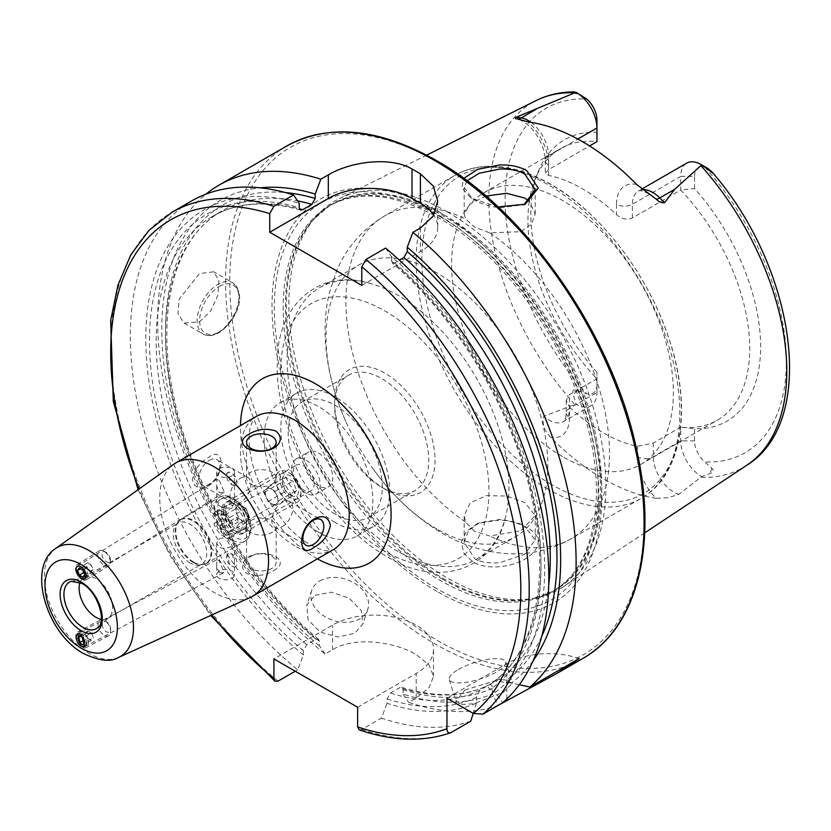 <?xml version="1.0" encoding="UTF-8"?>
<svg xmlns="http://www.w3.org/2000/svg" width="831" height="831" viewBox="0 0 831 831"><rect width="100%" height="100%" fill="white"/><g stroke="black" fill="none" stroke-linecap="round" stroke-linejoin="round"><path stroke-width="0.62" stroke-dasharray="4.16 3.12" d="M498.122 206.95L472.766 198.723L469.899 196.916L461.828 187.661L463.75 178.395M467.012 180.805L464.186 187.328L471.935 198.329L474.584 199.991C479.975 203.502 488.316 206.109 499.628 207.812L524.049 204.686M526.812 527.571C519.157 523.229 510.057 520.715 499.493 520.019L477.648 523.437L466.461 531.227L461.465 541.978L463.729 553.041L472.766 561.901C480.432 566.067 489.521 567.646 500.044 566.659C532.775 563.418 551.555 539.766 526.812 527.571L524.641 526.335L535.195 540.005L524.725 554.267L499.691 562.722C488.348 563.46 479.986 562.068 474.584 558.546L464.176 542.217L468.549 530.542L479.529 522.657L499.649 519.489C512.55 521.006 520.933 523.312 524.797 526.428M315.022 595.287L331.424 592.181L349.103 598.206L361.205 610.411L362.877 623.956L354.816 633.201L338.196 637.003L320.153 632.069L308.072 619.781L306.774 605.103L315.022 595.287M319.842 580.942A29.594 21.523 -161.4 0 1 354.214 582.967A29.594 21.523 -161.4 0 1 367.79 609.32A29.594 21.523 -161.4 0 1 359.646 618.846A29.594 21.523 -161.4 0 1 325.264 616.82A29.594 21.523 -161.4 0 1 311.687 590.467A29.594 21.523 -161.4 0 1 319.842 580.942M464.82 690.052L494.497 680.994L512.426 683.227L503.046 692.472L474.044 703.701L461.745 704.522L455.98 701.021L464.82 690.052M458.348 669.547A29.594 8.663 162.5 0 1 487.693 659.399A29.594 8.663 162.5 0 1 505.684 661.86A29.594 8.663 162.5 0 1 496.585 671.967A29.594 8.663 162.5 0 1 467.24 682.116A29.594 8.663 162.5 0 1 449.249 679.654A29.594 8.663 162.5 0 1 458.348 669.547M219.311 480.515L224.328 492.139L219.311 492.606L216.704 486.052L216.798 479.404L219.311 480.515M86.445 575.613L81.209 566.503L77.439 566.181L75.974 569.671M229.616 472.195A7.396 4.103 -121.9 0 0 227.839 472.527A7.396 4.103 -121.9 0 0 227.008 478.344A7.396 4.103 -121.9 0 0 231.953 484.733A7.396 4.103 -121.9 0 0 235.661 485.086A7.396 4.103 -121.9 0 0 233.49 474.439L229.616 472.195L226.832 473.151L231.859 484.785L234.373 485.886L234.467 479.248L233.49 474.439M219.311 572.788L216.704 566.399L216.839 559.678L219.311 560.696L224.079 572.58L219.311 572.788M229.616 564.716A7.396 4.435 62 0 1 228.276 553.591A7.396 4.435 62 0 1 231.953 553.965A7.396 4.435 62 0 1 236.679 560.624A7.396 4.435 62 0 1 235.225 566.649A7.396 4.435 62 0 1 233.49 566.96L234.467 566.804L234.467 560.406L231.859 554.017L227.092 554.215L229.616 564.716L233.49 566.96M219.311 468.663A8.881 5.121 180 0 1 228.982 467.552A8.881 5.121 180 0 1 234.467 472.288A8.881 5.121 180 0 1 231.859 475.914A8.881 5.121 180 0 1 222.189 477.025A8.881 5.121 180 0 1 216.704 472.288A8.881 5.121 180 0 1 219.311 468.663M80.036 582.458A23.673 13.67 60 0 1 84.014 577.42A23.673 13.67 60 0 1 85.583 576.724A23.673 13.67 60 0 1 95.856 578.594A23.673 13.67 60 0 1 110.887 598.102A23.673 13.67 60 0 1 109.079 617.412A23.673 13.67 60 0 1 107.687 618.42A23.673 13.67 60 0 1 101.33 619.355M190.019 562.888A23.673 13.67 60 0 1 175.507 544.835A23.673 13.67 60 0 1 175.528 525.504A23.673 13.67 60 0 1 178.177 523.063A23.673 13.67 60 0 1 190.019 524.236A23.673 13.67 60 0 1 205.475 545.094A23.673 13.67 60 0 1 201.85 564.062A23.673 13.67 60 0 1 198.401 565.132A23.673 13.67 60 0 1 190.019 562.888M219.311 499.93L216.704 502.89L219.311 505.871C223.497 508.281 227.684 508.717 231.859 507.17L234.467 502.89L231.859 498.621C227.673 497.052 223.487 497.489 219.311 499.93M219.311 538.872C223.497 537.325 227.673 537.761 231.859 540.181L234.467 543.162L231.859 546.123C227.673 548.553 223.487 548.99 219.311 547.421L216.704 543.162L219.311 538.872M233.958 532.692A17.752 10.252 60 0 1 221.399 510.94A17.752 10.252 60 0 1 233.958 503.69L233.958 503.69A17.752 10.252 60 0 1 246.506 525.441A17.752 10.252 60 0 1 233.958 532.692M236.046 504.905L233.958 503.69L236.046 504.905A14.792 8.539 60 0 1 246.506 523.021A14.792 8.539 60 0 1 243.441 529.794A14.792 8.539 60 0 1 236.046 529.067A14.792 8.539 60 0 1 226.385 516.03A14.792 8.539 60 0 1 228.65 504.168A14.792 8.539 60 0 1 236.046 504.905M250.411 597.396A76.94 44.417 60 0 1 214.138 592.451A76.94 44.417 60 0 1 164.476 526.605A76.94 44.417 60 0 1 173.596 464.342M240.439 478.209A14.792 8.539 -60 0 1 247.835 477.472A14.792 8.539 -60 0 1 250.11 489.324A14.792 8.539 -60 0 1 240.439 502.371A14.792 8.539 -60 0 1 233.044 503.098A14.792 8.539 -60 0 1 230.779 491.246A14.792 8.539 -60 0 1 240.439 478.209M209.381 460.27A14.792 8.539 -60 0 1 216.777 459.543A14.792 8.539 -60 0 1 219.041 471.395A14.792 8.539 -60 0 1 209.381 484.431A14.792 8.539 -60 0 1 201.985 485.169A14.792 8.539 -60 0 1 199.71 473.306A14.792 8.539 -60 0 1 209.381 460.27M208.352 485.886C225.315 476.579 225.305 443.983 208.352 457.632C199.679 462.483 194.34 469.733 192.314 479.373C194.288 487.953 199.637 490.124 208.352 485.886M271.83 484.244A14.792 8.539 -0 0 0 276.162 478.209A14.792 8.539 -0 0 0 267.031 470.315A14.792 8.539 -0 0 0 250.9 472.164A14.792 8.539 -0 0 0 246.568 478.209A14.792 8.539 -0 0 0 255.699 486.093A14.792 8.539 -0 0 0 271.83 484.244M282.291 526.532A14.792 8.539 120 0 0 291.951 513.485A14.792 8.539 120 0 0 289.687 501.633A14.792 8.539 120 0 0 282.291 502.371A14.792 8.539 120 0 0 272.62 515.407A14.792 8.539 120 0 0 274.895 527.259A14.792 8.539 120 0 0 282.291 526.532M250.9 520.486A14.792 8.539 180 0 1 267.031 518.637A14.792 8.539 180 0 1 276.162 526.532A14.792 8.539 180 0 1 271.83 532.567A14.792 8.539 180 0 1 255.699 534.416A14.792 8.539 180 0 1 246.568 526.532A14.792 8.539 180 0 1 250.9 520.486M250.9 556.355A14.792 8.539 180 0 1 267.031 554.506A14.792 8.539 180 0 1 276.162 562.4A14.792 8.539 180 0 1 271.83 568.435A14.792 8.539 180 0 1 255.699 570.284A14.792 8.539 180 0 1 246.568 562.4A14.792 8.539 180 0 1 250.9 556.355M273.596 570.637C281.616 566.171 282.426 561.527 276.017 556.728C266.626 552.428 257.662 552.355 249.134 556.51C241.115 561.912 240.315 567.625 246.714 573.639C256.083 576.735 265.047 575.738 273.596 570.637M199.43 321.888L210.721 310.929L217.857 295.317L218.948 280.577L213.702 271.799L199.43 273.565L179.205 299.129L177.907 313.703L184.108 323.051L199.43 321.888M636.785 184.575A40.127 23.164 60 0 0 616.488 204.27A11.25 6.492 0 0 0 632.391 204.27L680.724 176.359A28.877 16.672 60 0 1 686.707 163.136M529.274 201.341A156.83 90.548 60 0 0 596.949 378.822L596.949 392.512L569.536 408.333A11.25 6.492 0 0 0 566.243 412.924A11.25 6.492 0 0 0 569.536 417.515L569.536 407.169L566.243 400.293L569.536 394.642L596.949 378.822L596.949 372.371L596.949 392.512A28.877 16.672 60 0 1 590.966 405.725A28.877 16.672 60 0 1 576.527 404.302A28.877 16.672 60 0 1 575.987 403.98L573.317 394.715C571.998 390.373 573.276 388.97 577.171 390.508L586.717 393.769A198.879 114.823 60 0 1 505.113 199.253A198.879 114.823 60 0 1 586.717 98.982M694.539 440.877L680.724 440.877L653.311 456.707A11.25 6.492 180 0 1 637.408 456.707A40.127 23.164 -120 0 0 656.126 498.309L668.332 497.655L678.979 494.31L701.686 476.558L709.986 473.618C713.465 472.05 714.099 470.273 711.876 468.279L704.761 461.922A19.113 11.032 -120 0 1 694.539 440.877L694.539 428.713A162.471 93.799 60 0 0 760.625 346.776A162.471 93.799 60 0 0 694.539 188.523L680.724 190.05A156.83 90.548 60 0 1 717.257 420.257A156.83 90.548 60 0 1 680.724 427.186L694.539 428.713M569.536 407.169A156.83 90.548 -120 0 0 603.472 432.909A156.83 90.548 -120 0 0 637.408 446.351L653.311 443.016L680.724 427.186L680.724 440.877A28.877 16.672 -120 0 0 701.146 476.246A28.877 16.672 -120 0 0 701.686 476.558M485.958 196.033L470.107 203.896L464.186 213.941L465.578 218.885L474.584 227.164L489.843 232.898L521.006 231.683L531.466 224.204L535.195 213.941L529.285 201.331A156.83 90.548 60 0 1 535.237 178.935A156.83 90.548 60 0 1 560.416 148.614A156.83 90.548 60 0 1 596.949 141.686L596.949 120.017M474.584 531.373L465.578 522.024L464.176 515.594L470.159 502.921L486.135 495.66L506.619 496.024L524.797 502.485L535.195 515.594L521.047 530.635L489.843 536.037L474.584 531.373M384.815 489.075L384.815 489.075A71.019 40.999 60 0 1 334.602 402.1A71.019 40.999 60 0 1 384.815 373.109A71.019 40.999 60 0 1 435.039 460.083A71.019 40.999 60 0 1 384.815 489.075L381.678 487.267A66.584 38.444 60 0 1 334.602 405.725A66.584 38.444 60 0 1 348.386 375.248A66.584 38.444 60 0 1 381.678 378.541A66.584 38.444 60 0 1 425.171 437.21A66.584 38.444 60 0 1 414.97 490.56A66.584 38.444 60 0 1 381.678 487.267L384.815 489.075M398.07 551.493A156.83 90.548 60 0 1 295.607 413.298A156.83 90.548 60 0 1 319.655 287.619A156.83 90.548 60 0 1 370.273 283.433A156.83 90.548 60 0 1 398.07 295.389A156.83 90.548 60 0 1 505.425 517.516A156.83 90.548 60 0 1 476.485 559.263A156.83 90.548 60 0 1 398.07 551.493M436.919 529.067A156.83 90.548 60 0 1 373.431 469.349A156.83 90.548 60 0 1 345.997 421.826A156.83 90.548 60 0 1 358.504 265.193A156.83 90.548 60 0 1 436.919 272.952A156.83 90.548 60 0 1 539.371 411.158A156.83 90.548 60 0 1 515.334 536.836A156.83 90.548 60 0 1 436.919 529.067M562.473 456.572A156.83 90.548 60 0 1 460.021 318.377A156.83 90.548 60 0 1 484.058 192.699A156.83 90.548 60 0 1 562.473 200.468A156.83 90.548 60 0 1 664.935 338.674A156.83 90.548 60 0 1 640.888 464.342A156.83 90.548 60 0 1 562.473 456.572M447.379 211.915A224.193 129.439 60 0 1 592.742 405.86A224.193 129.439 60 0 1 563.376 586.717A224.193 129.439 60 0 1 536.203 597.873A224.193 129.439 60 0 1 447.379 578.023A224.193 129.439 60 0 1 307.356 399.96A224.193 129.439 60 0 1 316.071 216.59A224.193 129.439 60 0 1 339.328 198.64A224.193 129.439 60 0 1 447.379 211.915M436.919 591.423A233.21 134.643 60 0 1 272.017 305.808A233.21 134.643 60 0 1 436.919 210.596A233.21 134.643 60 0 1 601.821 496.221A233.21 134.643 60 0 1 436.919 591.423M303.668 490.02A14.792 8.539 60 0 1 294.008 476.984A14.792 8.539 60 0 1 296.272 465.131A14.792 8.539 60 0 1 303.668 465.859A14.792 8.539 60 0 1 313.339 478.895A14.792 8.539 60 0 1 311.064 490.757A14.792 8.539 60 0 1 303.668 490.02M305.933 493.063A20.121 11.613 60 0 1 292.792 475.332A20.121 11.613 60 0 1 295.878 459.211A20.121 11.613 60 0 1 305.933 460.208A20.121 11.613 60 0 1 319.083 477.939A20.121 11.613 60 0 1 315.998 494.061A20.121 11.613 60 0 1 305.933 493.063M318.491 485.813A20.121 11.613 60 0 1 305.341 468.082A20.121 11.613 60 0 1 308.426 451.96A20.121 11.613 60 0 1 318.491 452.957A20.121 11.613 60 0 1 331.631 470.689A20.121 11.613 60 0 1 328.546 486.81A20.121 11.613 60 0 1 318.491 485.813M335.225 522.543A76.94 44.417 60 0 1 284.971 454.744A76.94 44.417 60 0 1 296.76 393.094A76.94 44.417 60 0 1 335.225 396.906A76.94 44.417 60 0 1 385.491 464.706A76.94 44.417 60 0 1 373.69 526.355A76.94 44.417 60 0 1 335.225 522.543M318.491 532.204A76.94 44.417 60 0 1 268.226 464.404A76.94 44.417 60 0 1 280.016 402.755A76.94 44.417 60 0 1 318.491 406.567A76.94 44.417 60 0 1 368.746 474.366A76.94 44.417 60 0 1 356.956 536.016A76.94 44.417 60 0 1 318.491 532.204M335.225 514.088A66.584 38.444 60 0 1 291.733 455.409A66.584 38.444 60 0 1 301.933 402.059A66.584 38.444 60 0 1 335.225 405.362A66.584 38.444 60 0 1 378.718 464.03A66.584 38.444 60 0 1 368.517 517.381A66.584 38.444 60 0 1 335.225 514.088M694.539 188.523L694.539 176.359L680.724 176.359L680.724 190.05L632.391 217.961C626.906 220.132 621.609 219.02 616.488 214.616A156.83 90.548 -120 0 0 582.552 188.876A156.83 90.548 -120 0 0 548.616 175.424L545.323 173.118L548.616 169.586L589.574 145.934M656.126 498.309A213.141 123.05 60 0 1 603.472 478.874A213.141 123.05 60 0 1 550.828 437.522C544.076 430.645 541.76 423.571 543.869 416.31L575.987 403.98M231.859 578.355A8.881 5.121 0 0 0 234.467 574.73A8.881 5.121 0 0 0 228.982 569.993A8.881 5.121 0 0 0 219.311 571.105A8.881 5.121 0 0 0 216.704 574.73A8.881 5.121 0 0 0 222.189 579.467A8.881 5.121 0 0 0 231.859 578.355M492.409 693.916L492.409 688.213C492.43 685.367 491.318 684.266 489.064 684.9L479.767 690.26L476.423 697.438L476.423 703.151A282.052 162.845 60 0 1 387.08 703.275L387.08 698.913L390.425 693.023L399.711 687.653L401.737 687.299L403.066 689.678L403.066 694.051A282.052 162.845 60 0 0 492.409 693.916L498.07 705.415A295.909 170.843 60 0 1 408.717 702.34L416.206 698.019L429.056 687.632L433.533 676.32L429.045 664.977L416.206 654.579C394.258 641.501 354.515 636.297 332.504 649.697L325.025 654.018A295.909 170.843 60 0 1 205.901 194.163M583.185 96.469L577.171 94.017C573.276 92.999 571.998 92.324 573.317 92.002L574.314 91.888M596.949 372.371A162.471 93.799 60 0 1 538.415 171.155A162.471 93.799 60 0 1 596.949 132.181M596.949 384.535A19.113 11.032 60 0 1 586.717 393.769M694.539 176.359A19.113 11.032 60 0 1 704.761 167.124L707.815 168.423M385.605 248.095L391.266 256.447A282.052 162.845 60 0 1 495.442 692.161L502.578 702.818M533.149 660.687A282.052 162.845 60 0 1 511.429 682.937L506.484 680.08L498.6 679.394L489.303 684.754C487.631 686.385 488.026 687.912 490.498 689.315L495.442 692.161M391.266 256.447L392.035 262.928L394.611 262.887L399.327 260.165M394.611 262.887A272.09 157.09 60 0 1 489.303 684.754L489.147 684.858C533.087 656.968 550.911 584.442 532.307 500.262C514.358 413.765 458.535 319.333 392.035 262.928M519.292 684.713L511.429 682.937M359.231 729.878L361.797 729.431L381.419 718.109L387.08 703.275M470.762 721.183A295.909 170.843 60 0 1 381.419 718.109M325.025 654.018L319.364 645.729L319.364 641.355L318.585 639.268L316.019 639.33L306.732 644.7L303.377 650.59L303.377 654.953L297.727 669.786A295.909 170.843 60 0 1 139.192 411.085A295.909 170.843 60 0 1 191.618 200.946M297.727 669.786L295.223 671.23M476.423 703.151L473.234 713.362M303.377 654.953A282.052 162.845 60 0 1 145.799 341.281A282.052 162.845 60 0 1 299.191 203.294M401.737 687.289C435.371 697.822 464.529 696.991 489.23 684.806L489.064 684.9A272.09 157.09 60 0 1 399.711 687.653M319.364 645.729A282.052 162.845 60 0 1 164.32 367.728A282.052 162.845 60 0 1 260.155 187.827M403.066 694.051L408.717 702.34M357.621 707.254L416.206 673.432A59.178 34.164 0 0 0 433.533 649.271A59.178 34.164 0 0 0 397 617.703A59.178 34.164 0 0 0 332.504 625.109L273.918 658.931M361.797 285.397L420.393 251.575A59.178 34.164 0 0 0 437.719 227.414A59.178 34.164 0 0 0 433.803 215.177M579.207 658.567A59.178 34.164 0 0 0 506.775 663.657L446.964 698.196M290.445 473.493L290.445 473.493A14.792 8.539 60 0 1 300.915 491.609A14.792 8.539 60 0 1 290.445 497.655A14.792 8.539 60 0 1 279.985 479.539A14.792 8.539 60 0 1 290.445 473.493L288.357 472.288A17.752 10.252 60 0 1 300.915 494.03A17.752 10.252 60 0 1 297.238 502.163A17.752 10.252 60 0 1 288.357 501.28A17.752 10.252 60 0 1 276.754 485.636A17.752 10.252 60 0 1 279.476 471.406A17.752 10.252 60 0 1 288.357 472.288L290.445 473.493M236.046 502.485A17.752 10.252 60 0 1 247.648 518.129A17.752 10.252 60 0 1 244.927 532.359A17.752 10.252 60 0 1 236.046 531.476L236.046 531.476A17.752 10.252 60 0 1 223.497 509.735A17.752 10.252 60 0 1 227.175 501.602A17.752 10.252 60 0 1 236.046 502.485M213.899 523.53L222.272 518.7A14.792 8.539 60 0 1 222.272 509.029L213.899 513.859A14.792 8.539 60 0 1 216.091 511.418A14.792 8.539 60 0 1 223.497 512.156A14.792 8.539 60 0 1 226.562 505.383A14.792 8.539 60 0 1 233.958 506.11A14.792 8.539 60 0 1 243.618 519.146A14.792 8.539 60 0 1 241.354 531.009A14.792 8.539 60 0 1 233.958 530.271L236.046 531.476L233.958 530.271A14.792 8.539 60 0 1 223.497 512.156A14.792 8.539 60 0 1 233.085 524.932L241.447 520.102A14.792 8.539 60 0 1 241.447 529.763L233.085 534.603A14.792 8.539 60 0 1 230.893 537.044A14.792 8.539 60 0 1 223.497 536.317A14.792 8.539 60 0 1 213.899 523.53L216.247 524.88A11.831 6.835 60 0 0 223.497 533.897A11.831 6.835 60 0 0 230.738 533.253L230.301 530.708L228.234 532.92L225.585 530.271L220.994 528.745L220.641 525.13L216.247 524.88M236.887 506.598A8.881 5.121 -120 0 0 236.887 513.849A8.881 5.121 -120 0 0 242.32 520.611A8.881 5.121 -120 0 0 246.765 521.047A8.881 5.121 -120 0 0 247.763 520.123A8.881 5.121 -120 0 0 247.763 512.872A8.881 5.121 -120 0 0 242.32 506.11A8.881 5.121 -120 0 0 237.884 505.674A8.881 5.121 -120 0 0 236.887 506.598L235.08 509.174L238.705 518.513L245.945 522.699L249.57 517.547L245.945 508.198L238.705 504.022L236.887 506.598M278.863 500.636L275.238 505.788L267.998 501.602L264.372 492.264L266.18 489.688A8.881 5.121 60 0 1 267.177 488.763A8.881 5.121 60 0 1 271.623 489.199A8.881 5.121 60 0 1 277.055 495.962A8.881 5.121 60 0 1 277.055 503.212A8.881 5.121 60 0 1 276.058 504.137A8.881 5.121 60 0 1 271.623 503.69A8.881 5.121 60 0 1 266.18 496.928A8.881 5.121 60 0 1 266.18 489.688L267.998 487.101L275.238 491.287L278.863 500.636L296.574 490.404L292.948 481.066L288.357 479.539L285.708 476.88L282.083 482.032L285.708 491.381L290.445 495.234A11.831 6.835 60 0 1 282.083 480.744A11.831 6.835 60 0 1 290.445 475.914A11.831 6.835 60 0 1 298.817 490.404A11.831 6.835 60 0 1 290.445 495.234M230.738 533.253L233.085 534.603M288.357 494.03L292.948 495.567L296.574 490.404M213.899 513.859L216.247 515.21L220.641 515.469L220.994 514.244L225.585 515.771L230.301 521.047L230.738 523.582L233.085 524.932M216.247 515.21A11.831 6.835 60 0 1 223.497 514.566A11.831 6.835 60 0 1 230.738 523.582M230.301 530.708L236.69 527.02L239.11 523.582L236.69 517.36L230.301 521.047M249.57 517.547L239.11 523.582M245.945 522.699L228.234 532.92M238.705 518.513L220.994 528.745M235.08 509.174L224.609 515.21L227.029 521.442L220.641 525.13M220.641 515.469L227.029 511.782L224.609 515.21M238.705 504.022L220.994 514.244M245.945 508.198L228.234 518.43M275.238 491.287L292.948 481.066M267.998 487.101L285.708 476.88M264.372 492.264L282.083 482.032L282.083 480.744M267.998 501.602L285.708 491.381M275.238 505.788L292.948 495.567M236.69 517.36L241.447 520.102M236.69 527.02L241.447 529.763M222.272 518.7L227.029 521.442M222.272 509.029L227.029 511.782M75.735 636.151A8.881 5.318 -118 0 0 79.319 645.147A8.881 5.318 -118 0 0 86.175 647.619A8.881 5.318 -118 0 0 88.283 643.402A8.881 5.318 -118 0 0 84.7 634.406A8.881 5.318 -118 0 0 77.844 631.944A8.881 5.318 -118 0 0 75.735 636.151M98.058 624.278A8.881 5.318 -118 0 0 101.642 633.274A8.881 5.318 -118 0 0 108.497 635.746A8.881 5.318 -118 0 0 110.606 631.529A8.881 5.318 -118 0 0 110.616 631.217A8.881 5.318 -118 0 0 105.09 620.84A8.881 5.318 -118 0 0 100.156 620.071A8.881 5.318 -118 0 0 98.058 624.278M102.234 624.372A5.921 3.553 -118 0 0 106.254 631.716A5.921 3.553 -118 0 0 110.606 629.212A5.921 3.553 -118 0 0 110.606 629.005A5.921 3.553 -118 0 0 106.929 622.087A5.921 3.553 -118 0 0 102.234 624.372M86.434 643.028A7.219 4.332 -118 0 0 79.101 633.451M79.641 635.403L88.003 630.947L86.071 633.596L87.764 638.333L84.232 640.213M86.071 633.596L81.106 636.245M88.003 630.947L91.628 633.045L83.266 637.491M91.628 633.045L93.321 637.782L84.959 642.228M87.764 638.333L91.379 640.431L93.321 637.782M91.379 640.431L83.017 644.877M88.044 575.831A8.881 4.924 -121.9 0 0 83.879 566.981A8.881 4.924 -121.9 0 0 77.075 564.675A8.881 4.924 -121.9 0 0 75.486 568.581A8.881 4.924 -121.9 0 0 79.641 577.441A8.881 4.924 -121.9 0 0 86.455 579.747A8.881 4.924 -121.9 0 0 88.044 575.831M110.357 561.933A8.881 4.924 -121.9 0 0 103.366 550.953A8.881 4.924 -121.9 0 0 99.388 550.776A8.881 4.924 -121.9 0 0 97.809 554.682A8.881 4.924 -121.9 0 0 101.964 563.543A8.881 4.924 -121.9 0 0 108.778 565.838A8.881 4.924 -121.9 0 0 110.367 562.203A8.881 4.924 -121.9 0 0 110.357 561.933M110.357 559.419A5.921 3.282 -121.9 0 0 105.693 552.106A5.921 3.282 -121.9 0 0 101.995 554.589A5.921 3.282 -121.9 0 0 106.264 561.694A5.921 3.282 -121.9 0 0 110.367 559.595A5.921 3.282 -121.9 0 0 110.357 559.419M83.017 577.223L91.379 572.019L93.072 569.515L91.14 564.914L82.778 570.128M93.072 569.515L84.71 574.72M91.379 572.019L87.764 569.921L83.744 572.424M87.764 569.921L85.822 565.329L80.358 568.736M91.14 564.914L87.515 562.826L85.822 565.329M87.515 562.826L79.153 568.03M85.583 576.724L71.269 581.305A26.893 15.529 60 0 1 82.934 583.424A26.893 15.529 60 0 1 100.021 605.591A26.893 15.529 60 0 1 97.954 627.519L109.079 617.412M193.187 562.39A25.304 14.615 60 0 1 177.678 543.1A25.304 14.615 60 0 1 177.699 522.429A25.304 14.615 60 0 1 193.187 521.068A25.304 14.615 60 0 1 210.472 546.341A25.304 14.615 60 0 1 202.151 564.789A25.304 14.615 60 0 1 193.187 562.39M193.758 562.182A25.449 14.688 60 0 1 177.138 539.755A25.449 14.688 60 0 1 181.033 519.354A25.449 14.688 60 0 1 193.758 520.621A25.449 14.688 60 0 1 210.388 543.048A25.449 14.688 60 0 1 206.483 563.439A25.449 14.688 60 0 1 193.758 562.182M232.285 539.932A25.449 14.688 60 0 1 215.655 517.516A25.449 14.688 60 0 1 219.561 497.115A25.449 14.688 60 0 1 232.285 498.382A25.449 14.688 60 0 1 248.905 520.808A25.449 14.688 60 0 1 245.01 541.199A25.449 14.688 60 0 1 232.285 539.932M233.958 537.034A23.081 13.327 60 0 1 217.639 508.769A23.081 13.327 60 0 1 233.958 499.348A23.081 13.327 60 0 1 250.276 527.612A23.081 13.327 60 0 1 233.958 537.034M118.615 657.414A63 36.377 60 0 1 88.917 653.363A63 36.377 60 0 1 48.26 599.442A63 36.377 60 0 1 55.719 548.46M219.311 286.487A27.818 16.059 -60 0 1 238.975 297.841A27.818 16.059 -60 0 1 219.311 331.912A27.818 16.059 -60 0 1 199.637 320.558A27.818 16.059 -60 0 1 219.311 286.487M218.054 332.639A29.594 17.087 120 0 0 237.386 306.556A29.594 17.087 120 0 0 232.846 282.852A29.594 17.087 120 0 0 218.054 284.316A29.594 17.087 120 0 0 198.723 310.389A29.594 17.087 120 0 0 203.252 334.104A29.594 17.087 120 0 0 218.054 332.639M632.391 217.961L632.391 204.27A28.877 16.672 60 0 1 638.374 191.047A28.877 16.672 60 0 1 642.706 189.728M577.171 390.508L573.317 394.715M653.311 443.016L653.311 456.707A28.877 16.672 -120 0 0 673.733 492.077A28.877 16.672 -120 0 0 678.979 494.31M384.815 551.296A147.212 84.991 60 0 1 280.722 370.99A147.212 84.991 60 0 1 384.815 310.887A147.212 84.991 60 0 1 488.919 491.194A147.212 84.991 60 0 1 384.815 551.296M465.578 522.024A186.424 107.635 60 0 1 353.726 357.59A186.424 107.635 60 0 1 384.493 216.018A186.424 107.635 60 0 1 465.578 218.885M547.982 489.106A186.424 107.635 60 0 1 426.189 324.828A186.424 107.635 60 0 1 454.765 175.445A186.424 107.635 60 0 1 547.982 184.679A186.424 107.635 60 0 1 669.765 348.958A186.424 107.635 60 0 1 641.189 498.34A186.424 107.635 60 0 1 547.982 489.106M551.607 484.598A183.464 105.921 60 0 1 421.878 259.895A183.464 105.921 60 0 1 551.607 185.001A183.464 105.921 60 0 1 681.337 409.693A183.464 105.921 60 0 1 551.607 484.598M444.003 214.907A222.916 128.701 60 0 1 594.716 430.593A222.916 128.701 60 0 1 532.328 598.663A222.916 128.701 60 0 1 444.003 578.927A222.916 128.701 60 0 1 304.78 401.872A222.916 128.701 60 0 1 313.453 219.55A222.916 128.701 60 0 1 444.003 214.907M442.923 579.394A222.718 128.587 60 0 1 297.425 383.133A222.718 128.587 60 0 1 331.569 204.665A222.718 128.587 60 0 1 442.923 215.696A222.718 128.587 60 0 1 588.421 411.958A222.718 128.587 60 0 1 554.287 590.426A222.718 128.587 60 0 1 442.923 579.394M440.669 216.995A222.718 128.587 60 0 1 586.167 413.256A222.718 128.587 60 0 1 552.033 591.724A222.718 128.587 60 0 1 440.669 580.692A222.718 128.587 60 0 1 295.171 384.431A222.718 128.587 60 0 1 329.315 205.963A222.718 128.587 60 0 1 440.669 216.995M436.545 588.556A229.429 132.461 60 0 1 274.313 307.563A229.429 132.461 60 0 1 436.545 213.899A229.429 132.461 60 0 1 598.777 494.892A229.429 132.461 60 0 1 436.545 588.556M582.78 658.484A295.909 170.843 60 0 1 434.831 643.828A295.909 170.843 60 0 1 241.509 383.07A295.909 170.843 60 0 1 286.872 145.955M436.919 161.816A292.948 169.14 60 0 1 644.067 520.611A292.948 169.14 60 0 1 436.919 640.202A292.948 169.14 60 0 1 229.772 281.418A292.948 169.14 60 0 1 436.919 161.816M294.839 545.853A76.94 44.417 60 0 1 244.584 478.054A76.94 44.417 60 0 1 256.374 416.404C255.065 416.56 253.351 419.188 251.232 424.288C250.671 426.012 247.596 433.512 250.235 453.03C252.717 468.362 258.555 483.985 267.738 499.909L286.238 525.057C294.164 533.554 301.965 539.994 309.641 544.388C319.177 549.333 325.856 551.42 329.699 550.652L333.314 549.665A76.94 44.417 60 0 1 294.839 545.853M317.39 558.858A106.524 61.504 60 0 1 315.77 557.933A106.524 61.504 60 0 1 240.46 425.597M746.809 465.246A210.7 121.648 60 0 1 700.948 477.316M574.637 404.396A210.7 121.648 60 0 1 536.234 100.52M704.761 167.124A198.879 114.823 60 0 1 786.375 361.641A198.879 114.823 60 0 1 704.761 461.922M391.266 260.841A276.827 159.822 60 0 1 490.498 689.315M548.73 584.879A272.09 157.09 60 0 1 498.6 679.394M541.677 636.473A276.827 159.822 60 0 1 506.484 680.08M211.77 614.992A289.998 167.426 60 0 1 139.037 489.002M451.15 732.506A295.909 170.843 60 0 1 361.797 729.431M278.105 681.108A295.909 170.843 60 0 1 119.571 422.408A295.909 170.843 60 0 1 171.996 212.269M476.423 697.438A276.827 159.822 60 0 1 387.08 698.913M303.377 650.59A276.827 159.822 60 0 1 149.497 343.421A276.827 159.822 60 0 1 299.191 207.677M479.767 690.26A272.09 157.09 60 0 1 390.425 693.023M306.732 644.7A272.09 157.09 60 0 1 163.832 407.408A272.09 157.09 60 0 1 212.528 216.372A272.09 157.09 60 0 1 299.368 208.83M316.019 639.33A272.09 157.09 60 0 1 173.128 402.038A272.09 157.09 60 0 1 221.825 211.012A272.09 157.09 60 0 1 297.55 200.863M492.409 688.213A276.827 159.822 60 0 1 403.066 689.678M319.364 641.355A276.827 159.822 60 0 1 166.283 352.76A276.827 159.822 60 0 1 285.376 192.563M489.843 232.898A186.424 107.635 60 0 1 601.686 397.332A186.424 107.635 60 0 1 570.918 538.914A186.424 107.635 60 0 1 489.843 536.037M332.504 649.697L332.504 625.109M416.206 698.019L416.206 673.432M420.393 228.016L420.393 251.575M506.775 699.006L506.775 663.657M711.876 468.279L709.986 473.618M637.408 456.707L637.408 446.351M569.536 417.515A40.127 23.164 60 0 1 550.828 437.522M566.243 400.293L566.243 412.924C565.558 418.907 564.665 421.784 563.553 421.556A28.877 16.672 60 0 0 569.536 408.333L569.536 394.642M590.966 405.725L563.553 421.556A28.877 16.672 60 0 1 543.869 416.31M548.616 175.424L548.616 165.078A40.127 23.164 -120 0 0 528.319 121.96M616.488 204.27L616.488 214.616M548.616 165.078A11.25 6.492 180 0 1 545.313 160.487A11.25 6.492 180 0 1 548.616 155.896L577.805 139.047M530.967 122.344A28.877 16.672 -120 0 1 548.616 155.896L548.616 169.586M573.317 92.002L577.171 94.017M471.935 198.318L469.899 196.916M367.79 609.32L362.877 623.956M505.684 661.86L512.426 683.227M84.98 578.916L224.328 492.139M226.842 473.151L227.839 472.527M77.584 633.752L216.839 559.678M234.332 567.126L235.225 566.649M84.014 577.42L178.177 523.063M175.528 525.504L181.033 519.354L219.561 497.115C224.671 495.058 229.304 495.442 233.469 498.257C245.872 506.359 259.158 528.433 245.01 541.199L206.483 563.439L198.401 565.132M247.835 477.472L216.777 459.543M276.162 478.209L276.162 442.341M289.687 501.633L320.745 519.562M276.162 526.532L276.162 562.4M184.108 323.051L203.252 334.104C207.792 336.524 213.016 336.067 218.937 332.722C233.189 323.352 248.957 297.945 232.846 282.852L213.702 271.799M648.803 194.039L647.193 193.031C635.725 188.398 639.88 191.743 638.374 191.047L641.833 189.053M464.186 213.941L464.186 187.318M464.186 542.217L464.186 515.594M334.602 405.725L334.602 402.1M370.273 283.433C319.81 267.405 276.692 305.029 277.315 362.036C274.074 430.531 326.406 523.073 387.267 556.708C437.303 588.306 493.77 570.679 505.425 517.516M319.655 287.619L358.504 265.193M373.431 469.349C392.876 496.325 415.791 517.609 442.196 533.19C460.706 544.045 480.287 550.683 500.916 553.114C525.711 555.835 549.042 551.098 570.918 538.914L641.189 498.34C682.625 475.249 692.753 407.585 668.633 337.573C647.816 274.251 600.418 212.383 550.943 184.378C528.506 171.466 507.087 165.442 486.675 166.304C474.979 166.896 464.342 169.95 454.765 175.445L384.493 216.018C362.752 229.024 346.88 247.108 336.867 270.272L329.336 292.938C325.181 310.794 324.059 329.263 325.96 348.324C328.442 373.119 335.122 397.623 345.997 421.826M316.071 216.59L313.453 219.55L329.315 205.963C358.566 189.686 394.704 193.457 437.719 217.286C498.205 251.336 557.559 329.564 582.147 408.125C609.84 491.588 595.692 568.394 552.033 591.724L532.328 598.663L536.203 597.873M228.65 504.168L296.272 465.131M295.878 459.211L308.426 451.96M280.016 402.755L296.76 393.094M301.933 402.059L348.386 375.248M484.058 192.699L560.416 148.614M644.711 532.858L563.376 586.717M234.467 543.162L234.467 560.406M234.467 566.804L234.467 574.73M234.467 472.288L234.467 479.248M234.467 485.647L234.467 502.89M216.704 472.288L216.704 479.653M216.704 486.052L216.704 502.89M216.704 543.162L216.704 560.001M216.704 566.399L216.704 574.73M426.635 155.137L339.328 198.64M535.237 178.935L538.415 171.155M640.888 464.342L717.257 420.257M138.081 489.688L169.825 555.212L210.71 615.47M318.585 639.268C250.224 583.175 192.273 486.457 174.053 398.018C154.888 311.043 174.79 236.897 221.825 211.012L212.528 216.372C236.98 202.421 266.325 200.333 300.562 210.098M368.517 517.381L414.97 490.56M356.956 536.016L373.69 526.355M315.998 494.061L328.546 486.81M243.441 529.794L311.064 490.757M476.485 559.263L515.334 536.836M433.533 676.32L433.533 649.271M437.719 201.102L437.719 227.414M535.195 539.994L535.195 515.594M535.195 213.941L535.195 189.541M519.271 119.508C535.351 126.478 545.022 147.004 545.313 160.487L545.313 173.118M477.659 523.447L479.539 522.668M525.223 204.197L523.094 205.112M246.568 526.532L246.568 562.4M274.895 527.259L305.953 545.198M246.568 478.209L246.568 442.341M233.044 503.098L201.985 485.169M246.506 523.021L246.506 525.441M107.687 618.42L201.85 564.062M227.092 554.215L228.276 553.591M84.835 646.653L224.079 572.58M234.373 485.886L235.661 485.086M77.439 566.181L216.798 479.404M449.249 679.654L455.98 701.021M311.687 590.467L306.774 605.103M300.915 491.609L300.915 494.03M244.927 532.359L297.238 502.163M230.893 537.044L241.354 531.009M237.884 505.674L267.177 488.763M246.765 521.047L276.058 504.137M225.585 515.771L223.497 514.566M216.091 511.418L226.562 505.383M223.497 512.156L223.497 509.735M227.175 501.602L279.476 471.406M108.497 635.746L86.175 647.619M106.929 622.087L105.09 620.84M110.606 629.005L110.616 631.217M100.156 620.071L77.844 631.944M99.388 550.776L77.075 564.675M105.693 552.106L103.366 550.953M110.367 559.595L110.367 562.203M108.778 565.838L86.455 579.747"/><path stroke-width="1.25" d="M463.75 178.395L477.638 169.358L499.493 164.995C510.047 164.58 519.146 166.47 526.812 170.656L538.239 188.17L525.223 204.208L498.122 206.95M524.049 204.686L535.195 189.541L524.797 174.126C518.835 170.428 510.452 168.735 499.649 169.046L479.3 173.212L467.012 180.805M75.974 569.671L81.209 578.594L84.98 578.916L86.445 575.613M81.209 634.157L77.584 633.752L81.209 646.248L84.835 646.653L81.209 634.157M101.33 619.355A23.673 13.67 60 0 1 95.856 617.246A23.673 13.67 60 0 1 80.036 582.458M214.138 466.814A76.94 44.417 60 0 1 264.403 534.613A76.94 44.417 60 0 1 252.614 596.263A76.94 44.417 60 0 1 250.411 597.396L118.615 657.414A63 36.377 60 0 0 130.54 607.596A63 36.377 60 0 0 88.917 550.486A63 36.377 60 0 0 55.719 548.46L173.596 464.342A76.94 44.417 60 0 1 175.673 463.002A76.94 44.417 60 0 1 214.138 466.814M271.83 448.376A14.792 8.539 -0 0 0 276.162 442.341A14.792 8.539 -0 0 0 267.031 434.447A14.792 8.539 -0 0 0 250.9 436.296A14.792 8.539 -0 0 0 246.568 442.341A14.792 8.539 -0 0 0 255.699 450.225A14.792 8.539 -0 0 0 271.83 448.376M249.134 434.094C257.714 428.993 266.668 427.996 276.017 431.092C282.415 437.106 281.616 442.819 273.596 448.221C265.037 452.376 256.083 452.313 246.714 448.002C240.315 443.203 241.115 438.571 249.134 434.094M313.349 544.461A14.792 8.539 120 0 0 323.02 531.425A14.792 8.539 120 0 0 320.745 519.562A14.792 8.539 120 0 0 313.349 520.299A14.792 8.539 120 0 0 303.689 533.336A14.792 8.539 120 0 0 305.953 545.198A14.792 8.539 120 0 0 313.349 544.461M314.378 518.845C323.062 514.607 328.401 516.757 330.416 525.296C328.411 534.977 323.062 542.248 314.378 547.099C297.456 560.78 297.394 528.173 314.378 518.845M641.833 189.053L686.707 163.136A28.877 16.672 60 0 1 701.146 164.569L701.146 164.569A28.877 16.672 60 0 1 701.686 164.891L674.627 189.364L664.603 202.722C661.798 203.086 659.056 201.933 656.376 199.263L636.785 184.575A214.616 123.912 60 0 0 582.552 141.696A214.616 123.912 60 0 0 528.319 121.96L517.131 118.875A11.25 8.32 98.9 0 0 521.203 117.919L516.394 117.161C514.805 118.22 515.054 118.791 517.131 118.875M529.274 201.341A156.83 90.548 60 0 1 529.274 201.331L524.797 198.058L506.515 193.301L485.958 196.033M577.805 139.047L596.949 127.995L596.949 141.686L589.574 145.934M399.327 260.165L403.897 257.517L407.252 251.606L407.252 247.223L412.903 232.337L420.393 228.016L433.242 216.102L437.719 201.102L433.252 186.04L420.393 173.824A295.909 170.843 -120 0 0 416.206 171.363A295.909 170.843 -120 0 0 412.02 168.994C390.092 156.124 350.381 161.702 328.318 174.863L320.839 179.184L315.178 194.059L315.178 198.453L311.833 204.364L302.546 209.724L300.562 210.098L299.191 207.677L299.191 203.294L293.54 194.942L273.918 206.275L269.732 213.64L269.732 232.244L361.797 285.397L361.797 266.793L365.983 259.428L385.605 248.095A295.909 170.843 60 0 1 502.578 702.818L482.956 714.141L473.358 713.434L446.964 698.196L446.964 728.673A289.998 167.426 60 0 1 357.621 726.917L359.231 729.878C392.71 741.21 423.135 742.187 450.516 732.797L451.15 732.506C448.366 733.389 446.974 732.111 446.964 728.673M412.903 232.337A295.909 170.843 60 0 1 529.877 687.05L519.292 684.713M498.07 705.415A295.909 170.843 60 0 1 498.06 705.415L557.03 673.359L579.207 658.567L529.877 687.05M205.901 194.163A295.909 170.843 60 0 1 218.917 185.188A295.909 170.843 60 0 1 320.839 179.184M573.317 92.002L575.987 92.314L516.394 117.161M576.527 92.625A28.877 16.672 -120 0 1 596.949 127.995L596.949 120.017A19.113 11.032 -120 0 0 586.717 98.982L576.527 92.625A28.877 16.672 -120 0 0 575.987 92.314M701.146 164.569L707.815 168.423L711.876 171.788C714.099 174.292 713.465 174.001 709.986 170.895L701.686 164.891M709.986 170.895L713.019 173.077C795.412 268.496 818.244 421.275 746.809 465.246L644.711 532.858M407.252 247.223A282.052 162.845 60 0 1 533.149 660.687M295.223 671.23L278.105 681.108L274.916 681.212L273.918 678.595L273.918 658.931L357.621 707.254L357.621 726.917M473.234 713.362L470.762 721.183L451.15 732.506M273.918 206.275A295.909 170.843 60 0 0 171.996 212.269L191.618 200.946A295.909 170.843 60 0 1 293.54 194.942M260.155 187.827A282.052 162.845 60 0 1 315.178 194.059M433.803 215.177A59.178 34.164 0 0 0 420.393 203.252L412.02 198.422A59.178 34.164 0 0 0 328.318 198.422L269.732 232.244M79.101 633.451A7.219 4.332 -118 0 0 76.223 637.19A7.219 4.332 -118 0 0 81.126 646.144A7.219 4.332 -118 0 0 86.434 643.08A7.219 4.332 -118 0 0 86.434 643.028M79.392 642.789L83.017 644.877L84.959 642.228L83.266 637.491L79.641 635.403L77.709 638.042L79.392 642.789L84.232 640.213M81.106 636.245L77.709 638.042M86.185 575.571A7.219 3.999 -121.9 0 0 80.887 566.856A7.219 3.999 -121.9 0 0 75.985 569.682A7.219 3.999 -121.9 0 0 81.282 578.407A7.219 3.999 -121.9 0 0 86.185 575.571M82.778 570.128L79.153 568.03L77.46 570.533L79.392 575.135L83.017 577.223L84.71 574.72L82.778 570.128M83.744 572.424L79.392 575.135M80.358 568.736L77.46 570.533M82.934 627.343A26.893 15.529 60 0 1 64.953 602.111A26.893 15.529 60 0 1 71.269 581.305L81.822 583.393C97.622 591.09 106.939 622.201 97.954 627.519A26.893 15.529 60 0 1 82.934 627.343M81.209 564.571A51.2 29.563 60 0 1 117.41 627.28A51.2 29.563 60 0 1 81.209 648.18A51.2 29.563 60 0 1 45.009 585.481A51.2 29.563 60 0 1 81.209 564.571M81.209 582.043A29.812 17.212 60 0 1 102.286 618.544A29.812 17.212 60 0 1 81.209 630.719A29.812 17.212 60 0 1 60.133 594.207A29.812 17.212 60 0 1 81.209 582.043M642.706 189.728A28.877 16.672 60 0 1 652.813 192.48A28.877 16.672 60 0 1 659.793 197.934L664.603 202.722M656.376 199.263A11.25 3.885 134.9 0 0 659.793 197.934L674.627 189.364M434.831 160.612A295.909 170.843 60 0 1 628.143 421.369A295.909 170.843 60 0 1 582.78 658.484C637.013 628.205 658.017 545.427 636.878 450.797C613.288 336.025 527.238 211.334 436.306 160.456C378.739 128.078 328.931 123.248 286.872 145.955A295.909 170.843 60 0 1 434.831 160.612M175.673 463.002L256.374 416.404A76.94 44.417 60 0 1 294.839 420.216A76.94 44.417 60 0 1 345.104 488.015A76.94 44.417 60 0 1 333.314 549.665L252.614 596.263M240.46 425.597A106.524 61.504 60 0 1 315.77 383.974A106.524 61.504 60 0 1 391.089 513.506A106.524 61.504 60 0 1 317.39 558.858M700.948 165.681A210.7 121.648 60 0 1 746.809 465.246M426.635 155.137L536.234 100.52A210.7 121.648 60 0 1 574.637 92.76M365.983 259.428A295.909 170.843 60 0 1 482.956 714.141M361.797 266.793A289.998 167.426 60 0 1 473.358 713.434M403.897 257.517A272.09 157.09 60 0 1 548.73 584.879M407.252 251.606A276.827 159.822 60 0 1 541.677 636.473M273.918 678.595A289.998 167.426 60 0 1 211.77 614.992M139.037 489.002A289.998 167.426 60 0 1 269.732 213.64M299.368 208.83A272.09 157.09 60 0 1 302.546 209.724M297.55 200.863A272.09 157.09 60 0 1 311.833 204.364M285.376 192.563A276.827 159.822 60 0 1 315.178 198.453M420.393 173.824L420.393 203.252M412.02 168.994L412.02 198.422M328.318 174.863L328.318 198.422M506.775 700.388L506.775 699.006M530.967 122.344A28.877 16.672 -120 0 0 521.203 117.919L536.037 109.349M55.719 548.46C26.27 567.074 46.775 634.022 83.661 653.602C99.263 660.957 110.918 662.224 118.615 657.414M557.03 673.359L582.78 658.484M218.917 185.188L286.872 145.955M536.234 100.52C547.868 94.786 560.561 91.909 574.314 91.888M171.996 212.269L148.936 230.364L130.747 254.972L117.909 285.293L110.668 320.465L113.307 401.518L138.081 489.688M210.71 615.47L274.916 681.212"/></g></svg>
